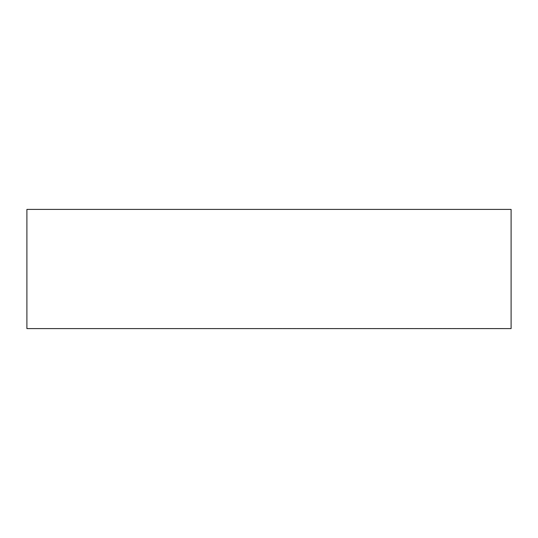 <?xml version="1.0" encoding="UTF-8"?>
<svg xmlns="http://www.w3.org/2000/svg" width="538" height="538" viewBox="0 0 538 538"><rect width="100%" height="100%" fill="white"/><g stroke="black" fill="none" stroke-linecap="round" stroke-linejoin="round"><path stroke-width="0.4" stroke-dasharray="2.69 2.02" d="M26.9 209.403L511.1 209.403L511.1 328.597L26.9 328.597L26.9 209.403M34.351 328.597L503.649 328.388L34.351 328.597"/><path stroke-width="0.81" d="M511.1 209.403L26.9 209.403L26.9 328.597L511.1 328.597L511.1 209.403"/></g></svg>

